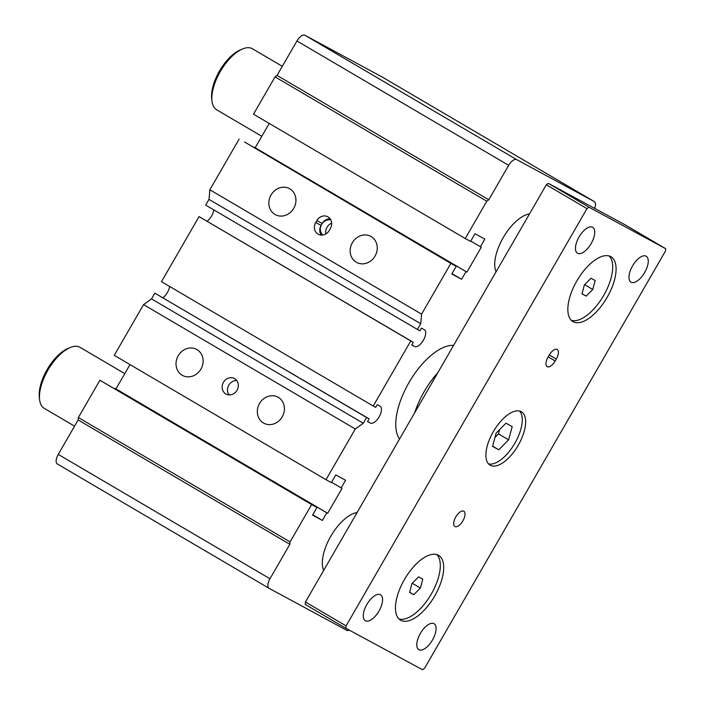 <?xml version="1.0" encoding="UTF-8"?>
<svg xmlns="http://www.w3.org/2000/svg" width="705" height="705" viewBox="0 0 705 705"><rect width="100%" height="100%" fill="white"/><g stroke="black" fill="none" stroke-linecap="round" stroke-linejoin="round"><path stroke-width="1.06" d="M331.676 223.221A8.839 7.861 -61.6 0 0 326.979 227.318A8.839 7.861 -61.6 0 0 325.842 233.937M322.643 235.038A8.839 7.861 118.4 0 1 321.63 224.428A8.839 7.861 118.4 0 1 330.848 219.96M236.783 380.568A8.839 7.861 -61.6 0 0 228.799 385.203A8.839 7.861 -61.6 0 0 229.028 394.906M414.628 412.866A55.254 25.336 -59.6 0 1 437.893 372.584M330.381 228.535L329.27 230.447A8.839 7.861 118.4 0 1 318.29 234.245A8.839 7.861 118.4 0 1 315.725 222.489L316.827 220.577A8.839 7.861 118.4 0 1 327.807 216.779A8.839 7.861 118.4 0 1 330.381 228.535M330.16 218.832A8.839 7.861 -61.6 0 0 322.176 223.467L321.075 225.388A8.839 7.861 -61.6 0 0 321.295 235.091M223.45 382.313A8.839 7.861 118.4 0 1 234.43 378.514A8.839 7.861 118.4 0 1 237.003 390.27A8.839 7.861 118.4 0 1 226.023 394.069A8.839 7.861 118.4 0 1 223.45 382.313M323.674 570.415A35.365 16.215 -59.6 0 1 330.777 536.285A35.365 16.215 -59.6 0 1 357.091 512.535M496.056 271.83A35.365 16.215 -59.6 0 1 503.167 237.7A35.365 16.215 -59.6 0 1 529.473 213.95M399.559 438.968A55.254 25.336 -59.6 0 1 408.944 382.648A55.254 25.336 -59.6 0 1 453.588 345.388M293.747 208.301A14.805 13.157 118.4 0 1 275.355 214.664A14.805 13.157 118.4 0 1 270.826 195.382A14.805 13.157 118.4 0 1 289.438 188.614A14.805 13.157 118.4 0 1 293.747 208.301M375.051 256.056A14.805 13.157 118.4 0 1 356.66 262.419A14.805 13.157 118.4 0 1 352.13 243.128A14.805 13.157 118.4 0 1 370.751 236.36A14.805 13.157 118.4 0 1 375.051 256.056M200.925 369.076A14.805 13.157 118.4 0 1 182.533 375.439A14.805 13.157 118.4 0 1 177.995 356.157A14.805 13.157 118.4 0 1 196.616 349.389A14.805 13.157 118.4 0 1 200.925 369.076M282.229 416.831A14.805 13.157 118.4 0 1 263.837 423.194A14.805 13.157 118.4 0 1 259.308 403.903A14.805 13.157 118.4 0 1 277.92 397.135A14.805 13.157 118.4 0 1 282.229 416.831M349.292 630.138A8.839 4.054 -59.6 0 1 346.71 630.288L269.125 588.34A8.839 4.054 -59.6 0 1 269.072 588.305A8.839 4.054 -59.6 0 1 269.98 578.752L289.87 544.304L290.081 541.907L311.636 504.586L316.986 507.477L312.562 515.135L322.37 520.44L326.794 512.782L327.684 513.258L342.048 488.38L341.158 487.895L345.582 480.246L335.774 474.941L331.35 482.59L326.001 479.7L355.285 428.984L363.269 423.256L366.582 417.51L369.085 418.858L367.534 421.537L370.389 423.079A9.729 4.459 120.4 0 0 379.131 416.849A9.729 4.459 120.4 0 0 380.18 406.274A9.729 4.459 120.4 0 0 380.11 406.239L377.263 404.696L375.712 407.375L373.218 406.027L410.786 340.947L413.289 342.304L411.738 344.983L414.593 346.525A9.729 4.459 120.4 0 0 423.335 340.295A9.729 4.459 120.4 0 0 424.375 329.711A9.729 4.459 120.4 0 0 424.313 329.676L421.458 328.133L419.916 330.812L417.422 329.464L420.735 323.727L421.59 314.139L450.874 263.414L456.223 266.314L451.799 273.963L461.608 279.268L466.031 271.619L466.922 272.095L481.286 247.217L480.396 246.732L484.82 239.074L475.003 233.769L470.587 241.427L465.238 238.537L486.785 201.216L488.776 199.779L508.675 165.331A8.839 4.054 -59.6 0 1 516.659 159.603L594.245 201.551A8.839 4.054 -59.6 0 1 594.297 201.586A8.839 4.054 -59.6 0 1 594.685 208.398M269.01 588.27L57.396 463.987A8.839 4.054 -59.6 0 1 57.334 463.952A8.839 4.054 -59.6 0 1 58.251 454.399L269.98 578.752M316.986 507.477L99.898 380.233L78.352 417.554L78.14 419.951L289.87 544.304M78.14 419.951L58.251 454.399M78.352 417.554L290.081 541.907M99.898 380.233L311.636 504.586M312.764 514.791L322.37 520.44M129.993 364.591L115.955 388.913L115.056 388.429L326.794 512.782M115.955 388.913L327.684 513.258M331.544 482.255L341.158 487.895M366.582 417.51L154.853 293.157L151.54 298.902L143.547 304.63L114.263 355.346L326.001 479.7M143.547 304.63L355.285 428.984M151.54 298.902L363.269 423.256M154.853 293.157L369.085 418.858M169.658 286.477A9.729 4.459 -59.6 0 1 162.873 297.748M410.786 340.947L199.057 216.602L161.48 281.674L373.218 406.027M199.057 216.602L413.289 342.304M213.853 209.914A9.729 4.459 -59.6 0 1 207.076 221.194M420.735 323.727L208.997 199.374L205.684 205.111L417.422 329.464M208.997 199.374L209.852 189.786L421.59 314.139M456.223 266.314L244.485 141.961L450.874 263.414M239.136 139.07L209.852 189.786M451.993 273.628L461.608 279.268M269.231 123.419L255.184 147.742L254.293 147.266L466.031 271.619M255.184 147.742L466.922 272.095M470.781 241.084L480.396 246.732M382.621 77.268A8.839 4.054 -59.6 0 0 382.568 77.233A8.839 4.054 -59.6 0 0 382.507 77.197L304.921 35.25A8.839 4.054 120.4 0 0 296.937 40.978L277.047 75.426L275.047 76.863L253.5 114.184L465.238 238.537M275.047 76.863L486.785 201.216M277.047 75.426L488.776 199.779M494.98 437.4L498.461 433.892L499.616 429.601M124.776 373.624L80.079 347.371A35.365 16.215 120.4 0 0 79.85 347.239A35.365 16.215 120.4 0 0 70.297 347.503L68.094 348.402A33.153 15.202 120.4 0 0 39.33 397.391L39.612 399.753A35.365 16.215 120.4 0 0 44.256 408.354L74.554 426.155M282.308 66.314L252.469 48.786A35.365 16.215 120.4 0 0 252.24 48.654A35.365 16.215 120.4 0 0 242.687 48.918L240.484 49.817A33.153 15.202 120.4 0 0 211.72 98.806L212.002 101.167A35.365 16.215 120.4 0 0 216.647 109.769L261.802 136.294M420.383 588.04L413.782 594.703L409.596 592.438L411.993 583.511L418.594 576.857L422.78 579.122L420.383 588.04L412.24 583.264M413.782 594.703L409.64 592.27M508.622 439.858L498.805 449.781L492.557 446.406L496.135 433.108L505.961 423.194L512.2 426.569L508.622 439.858L498.461 433.892M498.805 449.781L492.628 446.15M592.764 289.464L586.172 296.118L581.977 293.853L584.383 284.926L590.975 278.272L595.17 280.537L592.764 289.464L584.63 284.679M586.172 296.118L582.03 293.685M70.297 347.503A35.365 16.215 120.4 0 0 39.612 399.753M242.687 48.918A35.365 16.215 120.4 0 0 212.002 101.167M398.977 618.964A37.577 17.228 120.4 0 0 431.037 594.5A37.577 17.228 120.4 0 0 436.783 554.579M488.556 463.908A30.941 14.188 120.4 0 0 514.615 443.674A30.941 14.188 120.4 0 0 519.594 411.059M571.367 320.378A37.577 17.228 120.4 0 0 603.427 295.915A37.577 17.228 120.4 0 0 609.173 256.003M400.793 620.303A37.577 17.228 -59.6 0 1 400.546 620.171A37.577 17.228 -59.6 0 1 404.723 579.043A37.577 17.228 -59.6 0 1 438.607 555.364A37.577 17.228 -59.6 0 1 434.58 596.227A37.577 17.228 -59.6 0 1 400.793 620.303M490.301 465.274A30.941 14.188 -59.6 0 1 490.098 465.159A30.941 14.188 -59.6 0 1 493.535 431.293A30.941 14.188 -59.6 0 1 521.444 411.79A30.941 14.188 -59.6 0 1 518.131 445.445A30.941 14.188 -59.6 0 1 490.301 465.274M573.174 321.718A37.577 17.228 -59.6 0 1 572.936 321.586A37.577 17.228 -59.6 0 1 577.113 280.458A37.577 17.228 -59.6 0 1 610.988 256.779A37.577 17.228 -59.6 0 1 606.97 297.642A37.577 17.228 -59.6 0 1 573.174 321.718M548.058 357.118L549.169 355.205A8.839 4.054 -59.6 0 1 557.214 349.504A8.839 4.054 -59.6 0 1 556.298 359.056L555.196 360.978A8.839 4.054 -59.6 0 1 547.15 366.671A8.839 4.054 -59.6 0 1 548.058 357.118M454.937 526.52A8.839 4.054 -59.6 0 1 454.884 526.485A8.839 4.054 -59.6 0 1 455.862 516.809A8.839 4.054 -59.6 0 1 463.837 511.24A8.839 4.054 -59.6 0 1 462.885 520.854A8.839 4.054 -59.6 0 1 454.937 526.52M365.419 620.77A15.034 6.891 -59.6 0 1 365.322 620.717A15.034 6.891 -59.6 0 1 366.988 604.264A15.034 6.891 -59.6 0 1 380.541 594.791A15.034 6.891 -59.6 0 1 378.938 611.138A15.034 6.891 -59.6 0 1 365.419 620.77M418.92 649.702A15.034 6.891 -59.6 0 1 418.823 649.649A15.034 6.891 -59.6 0 1 420.497 633.196A15.034 6.891 -59.6 0 1 434.051 623.722A15.034 6.891 -59.6 0 1 432.438 640.07A15.034 6.891 -59.6 0 1 418.92 649.702M631.09 282.212A15.034 6.891 -59.6 0 1 630.993 282.159A15.034 6.891 -59.6 0 1 632.667 265.706A15.034 6.891 -59.6 0 1 646.221 256.232A15.034 6.891 -59.6 0 1 644.608 272.579A15.034 6.891 -59.6 0 1 631.09 282.212M577.589 253.28A15.034 6.891 -59.6 0 1 577.492 253.227A15.034 6.891 -59.6 0 1 579.158 236.774A15.034 6.891 -59.6 0 1 592.711 227.31A15.034 6.891 -59.6 0 1 591.107 243.648A15.034 6.891 -59.6 0 1 577.589 253.28M346.084 625.89L586.983 208.636L588.983 207.2L665.67 248.671L625.018 224.789L548.323 183.326L546.331 184.754L305.432 602.008L305.212 604.405L345.864 628.278L346.084 625.89L305.432 602.008M665.67 248.671L665.458 251.068L424.56 668.322L422.559 669.75L345.864 628.278M588.983 207.2L548.323 183.326M586.983 208.636L546.331 184.754M315.725 222.489L321.075 225.388M316.827 220.577L322.176 223.467M367.596 421.44L370.389 423.079M411.79 344.877L414.593 346.525M296.937 40.978L508.675 165.331M304.921 35.25L516.659 159.603M382.507 77.197L594.245 201.551M555.196 360.978L548.208 356.871M556.298 359.056L549.31 354.959M57.334 463.952L269.072 588.305M382.568 77.233L594.297 201.586"/></g></svg>
